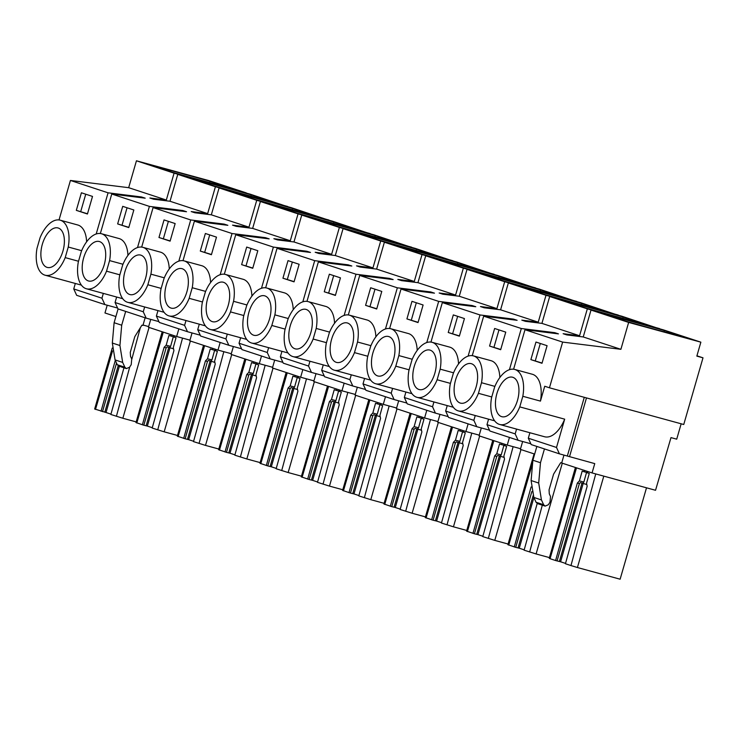 <?xml version="1.0" encoding="UTF-8"?>
<svg xmlns="http://www.w3.org/2000/svg" width="740" height="740" viewBox="0 0 740 740"><rect width="100%" height="100%" fill="white"/><g stroke="black" fill="none" stroke-linecap="round" stroke-linejoin="round"><path stroke-width="1.11" d="M681.161 423.798L676.721 439.171L670.995 437.608L655.538 490.278L592.065 472.925L594.757 463.619L559.422 453.842L531.218 444.583L528.304 438.21L556.508 447.469L559.422 453.842M540.441 401.108L522.819 396.289A28.527 15.115 -74.7 0 0 514.716 369.445L532.328 374.255A28.527 15.115 105.3 0 1 540.441 401.108L544.723 386.243L549.45 387.797L562.64 342.093L620.888 349.317L628.649 322.427L700.863 342.167L696.84 356.125L703 357.818L696.923 355.82M703 357.818L683.751 424.501L549.45 387.797M586.487 397.917L569.513 456.719M620.888 349.317L583.24 336.95L566.803 334.915L563.131 333.703L579.568 335.747L541.921 323.38L525.483 321.345L521.811 320.133L538.239 322.178L500.591 309.81L484.163 307.775L480.482 306.564L496.919 308.608L459.272 296.24L442.835 294.206L439.162 292.994L455.59 295.038L417.943 282.671L401.515 280.636L397.833 279.424L414.271 281.459L376.623 269.101L360.186 267.066L356.514 265.854L372.951 267.889L335.294 255.531L318.866 253.496L315.185 252.285L331.622 254.32L293.974 241.962L277.537 239.917L273.865 238.715L290.302 240.75L252.655 228.392L236.217 226.347L232.536 225.145L248.973 227.18L211.326 214.822L194.888 212.778L191.216 211.575L207.653 213.61L170.006 201.252L153.569 199.208L149.887 198.006L166.324 200.041L174.085 173.16L246.244 193.085M170.006 201.252L177.757 174.363L249.972 194.102L287.573 206.654M207.653 213.61L215.414 186.73L287.62 206.469M211.326 214.822L219.086 187.932L291.301 207.672L328.893 220.224M248.973 227.18L256.734 200.299L328.949 220.039M252.655 228.392L260.406 201.511L332.621 221.242L370.222 233.794M290.302 240.75L298.054 213.869L370.268 233.609M293.974 241.962L301.735 215.081L373.95 234.821L411.542 247.364M331.622 254.32L339.382 227.439L411.597 247.179M335.294 255.531L343.055 228.651L415.269 248.39L452.862 260.933M372.951 267.889L380.702 241.009L452.917 260.748M376.623 269.101L384.384 242.221L456.599 261.96L494.191 274.503M414.271 281.459L422.031 254.579L494.246 274.318M417.943 282.671L425.704 255.79L497.918 275.53L535.51 288.073M455.59 295.038L463.351 268.148L535.566 287.888M459.272 296.24L467.033 269.36L539.247 289.1L576.839 301.652M496.919 308.608L504.68 281.718L576.895 301.457M500.591 309.81L508.352 282.93L580.567 302.669L618.159 315.221M538.239 322.178L546 295.288L618.215 315.027M541.921 323.38L549.681 296.5L621.896 316.239L659.488 328.791M579.568 335.747L587.329 308.858L659.543 328.597M583.24 336.95L591.001 310.069L663.216 329.809L700.863 342.167M115.884 316.554L104.969 312.974L107.208 305.213M562.64 342.093L524.993 329.726L558.441 333.879L554.769 332.667L521.321 328.523L483.673 316.156L517.112 320.309L513.44 319.097L479.992 314.953L442.344 302.586L475.792 306.73L472.12 305.528L438.672 301.384L401.025 289.016L434.473 293.16L430.791 291.958L397.343 287.814L359.696 275.447L393.144 279.591L389.471 278.388L356.023 274.235L318.376 261.877L351.824 266.021L348.142 264.818L314.694 260.665L277.047 248.307L310.495 252.451L306.822 251.249L273.375 247.095L235.727 234.737L269.175 238.881L265.493 237.679L232.046 233.526L194.398 221.168L227.846 225.312L224.174 224.109L190.726 219.956L153.078 207.598L186.526 211.742L182.845 210.539L149.406 206.386L111.749 194.028L145.197 198.172L141.525 196.97L108.077 192.816L70.43 180.458L59.034 219.947M70.43 180.458L128.677 187.683L136.438 160.793L208.652 180.532L246.3 192.899M584.285 397.315L567.349 456.007M592.065 472.925L560.698 462.685L553.594 474.127L549.062 489.843L549.293 493.848L550.505 496.512L549.996 502.173L548.331 504.763L545.13 506.114L543.632 504.726L541.44 499.935L538.702 483.044L540.468 462.731L544.455 448.93M576.515 467.819L550.051 558.7L549.219 558.265L575.424 467.467M516.576 429.098L515.188 433.899L518.093 440.272L489.899 431.013L486.985 424.64L488.566 419.164M530.839 443.76L518.093 440.272M562.308 463.157L536.093 553.955L549.413 557.599M534.104 453.888L507.89 544.696L515.743 547.35L531.857 491.526M534.659 454.073L520.377 449.384L522.644 441.521M475.247 415.529L473.859 420.329L476.773 426.703L448.57 417.443L445.656 411.07L447.238 405.594M489.519 430.19L476.773 426.703M520.572 448.718L507.252 445.073L509.453 437.433M520.979 449.587L494.773 540.385L508.084 544.029M492.775 440.319L466.57 531.126L474.414 533.78L496.743 456.441L497.733 455.424L504.162 457.413M507.252 445.073L479.048 435.814L481.324 427.951M433.927 401.959L432.539 406.76L435.444 413.133L407.25 403.874L404.336 397.5L405.918 392.024M448.19 416.62L435.444 413.133M479.243 435.148L465.923 431.503L468.133 423.863M479.659 436.017L453.444 526.815L466.764 530.46M451.456 426.749L425.241 517.556L433.094 520.211L455.414 442.871L456.404 441.854L462.833 443.843M465.923 431.503L437.729 422.244L439.995 414.382M392.598 388.389L391.21 393.19L394.124 399.563L365.921 390.304L363.016 383.93L364.589 378.454M406.871 403.05L394.124 399.563M437.923 421.578L424.603 417.934L426.804 410.293M438.33 422.438L412.125 513.245L425.435 516.89M410.127 413.179L383.921 503.986L391.765 506.641L414.095 429.302L415.085 428.284L421.513 430.273M424.603 417.934L396.4 408.674L398.675 400.803M351.278 374.819L349.891 379.62L352.795 385.993L324.601 376.734L321.687 370.361L323.269 364.885M365.542 389.481L352.795 385.993M396.594 408.008L383.283 404.364L385.485 396.723M397.01 408.868L370.796 499.676L384.115 503.32M368.807 399.609L342.601 490.416L350.446 493.071L372.766 415.723L373.756 414.714L380.184 416.694M383.283 404.364L355.08 395.105L357.346 387.233M309.949 361.24L308.562 366.05L311.475 372.424L283.272 363.164L280.368 356.791L281.94 351.315M324.222 375.911L311.475 372.424M355.274 394.439L341.954 390.794L344.156 383.154M355.681 395.299L329.476 486.106L342.786 489.751M327.487 386.039L301.272 476.847L309.117 479.502L331.446 402.153L332.436 401.145L338.865 403.124M341.954 390.794L313.751 381.535L316.026 373.663M268.629 347.671L267.242 352.481L270.156 358.854L241.952 349.595L239.039 343.221L240.62 337.745M282.902 362.341L270.156 358.854M313.945 380.86L300.634 377.224L302.836 369.584M314.361 381.729L288.147 472.536L301.467 476.181M286.158 372.47L259.953 463.277L267.797 465.923L290.117 388.583L291.107 387.575L297.536 389.555M300.634 377.224L272.431 367.965L274.697 360.093M227.3 334.101L225.913 338.911L228.827 345.284L200.623 336.025L197.719 329.651L199.291 324.175M241.573 348.771L228.827 345.284M272.625 367.29L259.305 363.654L261.507 356.014M273.032 368.159L246.827 458.967L260.147 462.611M244.838 358.9L218.624 449.707L226.468 452.353L248.797 375.014L249.787 374.005L256.216 375.985M259.305 363.654L231.102 354.395L233.378 346.524M185.981 320.531L184.593 325.341L187.507 331.714L159.304 322.455L156.39 316.082L157.972 310.606M200.253 335.192L187.507 331.714M231.296 353.72L217.986 350.085L220.187 342.444M231.713 354.589L205.498 445.397L218.818 449.032M203.509 345.33L177.304 436.138L185.148 438.783L207.468 361.444L208.458 360.436L214.887 362.415M217.986 350.085L189.782 340.825L192.049 332.954M144.651 306.961L143.264 311.771L146.178 318.144L117.975 308.885L115.07 302.512L116.652 297.036M158.924 321.623L146.178 318.144M189.977 340.15L176.656 336.515L178.867 328.875M190.383 341.02L164.178 431.827L177.498 435.462M162.19 331.761L135.975 422.568L143.819 425.213L166.149 347.874L167.138 346.866L173.567 348.845M176.656 336.515L148.463 327.256L150.729 319.384M143.042 325.045L148.648 326.581M149.064 327.45L122.849 418.257L136.169 421.893M174.085 173.16L136.438 160.793M172.818 172.401A157.694 3.58 16.1 0 0 232.702 188.774L209.919 181.291A157.694 3.58 16.1 0 0 150.035 164.928L172.818 172.401M166.324 200.041L128.677 187.683M215.414 186.73L177.757 174.363M251.249 194.861L274.022 202.344A157.694 3.58 16.1 0 1 214.138 185.971L191.364 178.497A157.694 3.58 16.1 0 1 251.249 194.861L250.879 196.128M256.734 200.299L219.086 187.932M292.568 208.43A157.694 3.58 16.1 0 0 232.684 192.067L255.467 199.541A157.694 3.58 16.1 0 0 315.351 215.913L292.568 208.43L292.207 209.707M298.054 213.869L260.406 201.511M333.897 222A157.694 3.58 16.1 0 0 274.013 205.637L296.786 213.111A157.694 3.58 16.1 0 0 356.671 229.483L333.897 222L333.527 223.276M339.382 227.439L301.735 215.081M375.217 235.57A157.694 3.58 16.1 0 0 315.332 219.207L338.115 226.681A157.694 3.58 16.1 0 0 398 243.053L375.217 235.57L374.856 236.846M380.702 241.009L343.055 228.651M416.546 249.139A157.694 3.58 16.1 0 0 356.661 232.776L379.435 240.25A157.694 3.58 16.1 0 0 439.32 256.623L416.546 249.139L416.176 250.416M422.031 254.579L384.384 242.221M457.866 262.709A157.694 3.58 16.1 0 0 397.981 246.346L420.755 253.82A157.694 3.58 16.1 0 0 480.639 270.193L457.866 262.709L457.496 263.986M463.351 268.148L425.704 255.79M499.195 276.279A157.694 3.58 16.1 0 0 439.31 259.916L462.084 267.39A157.694 3.58 16.1 0 0 521.968 283.762L499.195 276.279L498.825 277.555M504.68 281.718L467.033 269.36M540.515 289.849A157.694 3.58 16.1 0 0 480.63 273.486L503.404 280.96A157.694 3.58 16.1 0 0 563.288 297.332L540.515 289.849L540.145 291.125M546 295.288L508.352 282.93M581.834 303.428A157.694 3.58 16.1 0 0 521.95 287.055L544.732 294.539A157.694 3.58 16.1 0 0 604.617 310.902L581.834 303.428L581.474 304.695M587.329 308.858L549.681 296.5M623.163 316.998A157.694 3.58 16.1 0 0 563.279 300.625L586.052 308.108A157.694 3.58 16.1 0 0 645.937 324.471L623.163 316.998L622.793 318.265M628.649 322.427L591.001 310.069M627.381 321.678L604.599 314.195A157.694 3.58 16.1 0 1 664.483 330.567L687.266 338.041A157.694 3.58 16.1 0 1 627.381 321.678M119.843 274.827L106.523 271.182L109.585 260.591A28.527 15.115 -74.7 0 0 101.473 233.738L119.085 238.558A28.527 15.115 105.3 0 1 127.937 255.383M161.163 288.397L147.852 284.752L150.904 274.161A28.527 15.115 -74.7 0 0 142.802 247.308L160.413 252.127A28.527 15.115 105.3 0 1 169.266 268.953M202.492 301.966L189.172 298.331L192.233 287.731A28.527 15.115 -74.7 0 0 184.121 260.887L201.733 265.697A28.527 15.115 105.3 0 1 210.585 282.523M243.811 315.536L230.501 311.901L233.553 301.3A28.527 15.115 -74.7 0 0 225.45 274.457L243.062 279.267A28.527 15.115 105.3 0 1 251.914 296.093M285.141 329.106L271.821 325.471L274.882 314.87A28.527 15.115 -74.7 0 0 266.77 288.026L284.382 292.837A28.527 15.115 105.3 0 1 293.234 309.662M326.46 342.675L313.14 339.04L316.202 328.44A28.527 15.115 -74.7 0 0 308.099 301.596L325.711 306.406A28.527 15.115 105.3 0 1 334.554 323.232M367.789 356.245L354.469 352.61L357.531 342.01A28.527 15.115 -74.7 0 0 349.419 315.166L367.031 319.976A28.527 15.115 105.3 0 1 375.883 336.811M409.109 369.815L395.789 366.18L398.851 355.579A28.527 15.115 -74.7 0 0 390.739 328.736L408.36 333.546A28.527 15.115 105.3 0 1 417.203 350.381M450.438 383.385L437.118 379.75L440.171 369.149A28.527 15.115 -74.7 0 0 432.068 342.305L449.68 347.115A28.527 15.115 105.3 0 1 458.532 363.95M491.758 396.954L478.438 393.319L481.5 382.719A28.527 15.115 -74.7 0 0 473.387 355.875L491.009 360.685A28.527 15.115 105.3 0 1 499.852 377.52M524.993 329.726L513.597 369.223M521.321 328.523L509.435 369.686M483.673 316.156L472.268 355.653M479.992 314.953L468.115 356.116M442.344 302.586L430.948 342.084M438.672 301.384L426.786 342.546M401.025 289.016L389.619 328.514M397.343 287.814L385.466 328.976M359.696 275.447L348.3 314.944M356.023 274.235L344.137 315.407M318.376 261.877L306.971 301.374M314.694 260.665L302.817 301.837M277.047 248.307L265.651 287.805M273.375 247.095L261.488 288.267M235.727 234.737L224.322 274.235M232.046 233.526L220.169 274.697M194.398 221.168L183.002 260.665M190.726 219.956L178.84 261.127M153.078 207.598L141.682 247.086M149.406 206.386L137.52 247.558M111.749 194.028L100.353 233.516M108.077 192.816L96.2 233.988M81.65 250.684L68.256 247.021A28.527 15.115 -74.7 0 0 60.153 220.169L77.765 224.988A28.527 15.115 105.3 0 1 86.617 241.814M535.963 342.046L530.885 359.621L542.004 363.275L547.082 345.7L535.963 342.046M282.939 278.203L294.058 281.857L299.136 264.282L288.017 260.628L282.939 278.203L294.122 281.635M335.387 295.427L340.456 277.851L329.337 274.198L324.268 291.773L335.387 295.427M423.104 304.991L411.986 301.337L406.917 318.912L418.035 322.566L423.104 304.991M365.588 305.343L376.706 308.996L381.785 291.421L370.666 287.768L365.588 305.343L376.771 308.774M500.684 349.706L505.753 332.131L494.635 328.477L489.566 346.052L500.684 349.706M448.237 332.482L459.355 336.136L464.433 318.561L453.315 314.907L448.237 332.482L459.42 335.914M133.838 209.994L122.72 206.349L117.651 223.924L128.76 227.578L133.838 209.994M252.738 268.287L257.807 250.712L246.688 247.058L241.619 264.633L252.738 268.287M211.409 254.717L216.487 237.133L205.369 233.488L200.29 251.064L211.409 254.717M170.089 241.148L175.158 223.563L164.04 219.919L158.971 237.494L170.089 241.148M92.509 196.424L81.4 192.779L76.322 210.354L87.44 214.008L92.509 196.424M117.605 308.053L104.858 304.575L76.655 295.315L73.741 288.942L75.323 283.466M529.886 432.733L528.304 438.21M563.973 455.091L561.697 462.953M584.471 470.437L584.101 471.75L582.177 471.121L579.429 480.898L577.348 483.044L555.601 560.522L550.051 558.7M595.737 473.933L570.975 565.563L565.425 563.741L587.162 486.263L586.533 483.229L589.28 473.452L587.357 472.823L587.726 471.5M603.803 476.135L577.422 567.524L570.975 565.563M646.51 487.808L620.129 579.207L577.422 567.524M583.222 483.368L560.587 561.78L565.517 563.399M560.587 561.78L557.063 560.92L579.383 483.581L580.382 482.573L586.811 484.552M555.601 560.522L557.063 560.92M537.536 503.616L536.038 502.238L533.855 497.437L531.107 480.547L532.883 460.234L536.861 446.433M540.468 462.731L532.883 460.234M143.264 311.771L115.07 302.512M184.593 325.341L156.39 316.082M225.913 338.911L197.719 329.651M267.242 352.481L239.039 343.221M308.562 366.05L280.368 356.791M349.891 379.62L321.687 370.361M391.21 393.19L363.016 383.93M432.539 406.76L404.336 397.5M473.859 420.329L445.656 411.07M515.188 433.899L486.985 424.64M514.716 369.445A28.527 15.115 -74.7 0 0 494.625 387.029L491.563 397.63A28.527 15.115 -74.7 0 0 499.676 424.473L544.585 436.757A28.527 15.115 105.3 0 0 564.676 419.164L556.508 447.469M103.332 293.392L101.944 298.202L73.741 288.942M536.093 553.955L524.096 550.172L537.203 503.477M542.3 505.18L529.655 551.994M533.891 497.53L519.258 548.211L524.188 549.829M519.258 548.211L515.743 547.35M532.634 463.009L508.732 545.121M494.773 540.385L482.776 536.602L504.513 459.124L503.885 456.09L506.632 446.312L504.708 445.684L505.078 444.361M513.116 446.673L488.326 538.424M500.573 456.229L477.938 534.641L482.868 536.26M477.938 534.641L474.414 533.78M493.867 440.679L467.403 531.551M453.444 526.815L441.447 523.032L463.194 445.554L462.565 442.52L465.303 432.743L463.379 432.114L463.749 430.791M471.787 433.104L447.006 524.854M459.244 442.659L436.609 521.071L441.549 522.69M436.609 521.071L433.094 520.211M452.538 427.11L426.083 517.982M412.125 513.245L400.127 509.462L421.865 431.984L421.236 428.95L423.983 419.173L422.059 418.544L422.429 417.221M430.467 419.534L405.677 511.285M417.924 429.089L395.289 507.501L400.22 509.12M395.289 507.501L391.765 506.641M411.218 413.54L384.754 504.412M370.796 499.676L358.798 495.893L380.545 418.414L379.916 415.381L382.654 405.603L380.73 404.974L381.1 403.651M389.138 405.964L364.358 497.715M376.595 415.519L353.97 493.932L358.9 495.55M353.97 493.932L350.446 493.071M369.889 399.97L343.434 490.842M329.476 486.106L317.479 482.323L339.216 404.845L338.587 401.811L341.334 392.034L339.41 391.404L339.78 390.082M347.818 392.394L323.029 484.145M335.276 401.95L312.641 480.362L317.571 481.98M312.641 480.362L309.117 479.502M328.569 386.4L302.105 477.272M288.147 472.536L276.15 468.753L297.896 391.275L297.267 388.241L300.014 378.464L298.081 377.835L298.451 376.512M306.489 378.825L281.709 470.575M293.947 388.38L271.321 466.792L276.251 468.411M271.321 466.792L267.797 465.923M287.24 372.831L260.785 463.703M246.827 458.967L234.83 455.183L256.567 377.705L255.938 374.671L258.686 364.894L256.762 364.265L257.132 362.942M265.17 365.255L240.38 457.006M252.627 374.81L229.992 453.222L234.922 454.841M229.992 453.222L226.468 452.353M245.921 359.261L219.456 450.133M205.498 445.397L193.501 441.614L215.248 364.136L214.619 361.101L217.366 351.324L215.433 350.686L215.812 349.373M223.841 351.685L199.06 443.436M211.298 361.24L188.672 439.653L193.603 441.271M188.672 439.653L185.148 438.783M204.592 345.691L178.137 436.563M164.178 431.827L152.181 428.044L173.919 350.566L173.29 347.532L176.037 337.755L174.113 337.116L174.483 335.803M182.521 338.115L157.731 429.866M169.978 347.671L147.343 426.083L152.274 427.702M147.343 426.083L143.819 425.213M163.272 332.121L136.808 422.993M101.944 298.202L104.858 304.575M145.133 317.802L142.931 325.433L141.923 325.165L134.819 336.608L130.286 352.323L130.518 356.329L131.738 358.993L131.221 364.654L129.555 367.243L126.355 368.594L124.856 367.207L122.674 362.415L119.926 345.525L121.702 325.212L114.108 322.723L118.085 308.922M121.702 325.212L125.68 311.411M122.849 418.257L110.852 414.474L123.95 367.808M140.341 327.709L131.831 359.214M129.74 366.957L116.411 416.296M119.362 366.3L106.024 412.513L94.655 408.998L112.249 348.041M106.024 412.513L110.954 414.132M112.517 350.936L95.488 409.424M101.038 411.246L115.301 360.417M209.559 182.558L209.919 181.291M141.312 197.691L141.525 196.97M182.641 211.261L182.845 210.539M223.961 224.831L224.174 224.109M265.29 238.4L265.493 237.679M306.61 251.97L306.822 251.249M347.939 265.54L348.142 264.818M389.259 279.11L389.471 278.388M430.588 292.679L430.791 291.958M471.907 306.249L472.12 305.528M513.227 319.819L513.44 319.097M554.556 333.389L554.769 332.667M664.122 331.835L664.483 330.567M530.885 359.621L542.068 363.053M540.302 343.471L535.288 360.824M292.356 262.053L287.342 279.406M324.268 291.773L335.451 295.204M333.675 275.622L328.671 292.975M406.917 318.912L418.1 322.344M416.324 302.762L411.32 320.115M375.004 289.192L369.991 306.545M489.566 346.052L500.749 349.483M498.973 329.901L493.969 347.254M457.653 316.332L452.639 333.685M117.651 223.924L128.825 227.356M127.058 207.774L122.054 225.126M241.619 264.633L252.803 268.065M251.036 248.483L246.022 265.836M200.29 251.064L211.474 254.495M209.707 234.913L204.703 252.266M158.971 237.494L170.154 240.925M168.387 221.343L163.374 238.696M76.322 210.354L87.505 213.786M85.738 194.204L80.725 211.557M118.798 366.115L117.272 364.718L115.079 359.918L112.332 343.036L114.108 322.723M577.348 483.044L579.383 483.581M579.429 480.898L583.851 482.055L582.732 483.211M586.561 472.398L583.851 482.055M584.101 471.75L587.412 472.62M582.029 483.016L559.385 561.457M514.282 546.952L531.116 486.948M533.124 495.707L518.065 547.887M472.962 533.383L494.699 455.905L496.743 456.441M501.822 443.288L501.452 444.611L499.528 443.982L496.78 453.759L494.699 455.905M499.38 455.877L476.745 534.317M431.633 519.813L453.38 442.335L455.414 442.871M460.502 429.718L460.123 431.041L458.199 430.412L455.461 440.189L453.38 442.335M458.06 442.307L435.416 520.747M390.313 506.243L412.05 428.765L414.095 429.302M419.173 416.148L418.803 417.471L416.879 416.842L414.132 426.619L412.05 428.765M416.731 428.738L394.096 507.178M348.984 492.664L370.731 415.196L372.766 415.723M377.853 402.579L377.483 403.901L375.55 403.272L372.812 413.05L370.731 415.196M375.411 415.168L352.767 493.608M307.664 479.095L329.402 401.626L331.446 402.153M336.524 389.009L336.154 390.332L334.23 389.703L331.483 399.48L329.402 401.626M334.082 401.598L311.447 480.038M266.335 465.525L288.082 388.056L290.117 388.583M295.204 375.439L294.835 376.762L292.901 376.133L290.163 385.91L288.082 388.056M292.762 388.028L270.118 466.468M225.016 451.955L246.753 374.486L248.797 375.014M253.875 361.869L253.506 363.192L251.582 362.563L248.834 372.34L246.753 374.486M251.434 374.459L228.799 452.899M183.687 438.385L205.433 360.907L207.468 361.444M212.556 348.3L212.186 349.622L210.262 348.993L207.515 358.771L205.433 360.907M210.114 360.889L187.47 439.329M142.367 424.815L164.104 347.338L166.149 347.874M171.227 334.73L170.857 336.053L168.933 335.424L166.186 345.201L164.104 347.338M168.785 347.319L146.15 425.759M118.206 365.828L104.821 412.189M102.499 411.644L116.522 363.072M496.78 453.759L501.202 454.915L500.083 456.071M503.912 445.258L501.202 454.915M501.452 444.611L504.763 445.48M455.461 440.189L459.873 441.345L458.754 442.502M462.583 431.688L459.873 441.345M460.123 431.041L463.434 431.91M414.132 426.619L418.553 427.776L417.434 428.932M421.264 418.118L418.553 427.776M418.803 417.471L422.115 418.341M372.812 413.05L377.224 414.206L376.105 415.362M379.935 404.549L377.224 414.206M377.483 403.901L380.786 404.771M331.483 399.48L335.904 400.636L334.785 401.792M338.615 390.979L335.904 400.636M336.154 390.332L339.466 391.201M290.163 385.91L294.575 387.066L293.456 388.223M297.286 377.409L294.575 387.066M294.835 376.762L298.137 377.631M248.834 372.34L253.256 373.496L252.136 374.653M255.966 363.839L253.256 373.496M253.506 363.192L256.817 364.062M207.515 358.771L211.927 359.927L210.808 361.074M214.637 350.27L211.927 359.927M212.186 349.622L215.497 350.492M166.186 345.201L170.607 346.357L169.488 347.504M173.317 336.7L170.607 346.357M170.857 336.053L174.168 336.922M471.537 363.747A20.452 10.832 105.3 0 1 476.246 386.511A20.452 10.832 105.3 0 1 460.474 403.115A20.452 10.832 105.3 0 1 460.197 403.032A20.452 10.832 105.3 0 1 455.489 380.268A20.452 10.832 105.3 0 1 471.26 363.664A20.452 10.832 105.3 0 1 471.537 363.747M430.218 350.177A20.452 10.832 105.3 0 1 434.926 372.942A20.452 10.832 105.3 0 1 419.154 389.545A20.452 10.832 105.3 0 1 418.877 389.462A20.452 10.832 105.3 0 1 414.169 366.698A20.452 10.832 105.3 0 1 429.94 350.094A20.452 10.832 105.3 0 1 430.218 350.177M388.889 336.608A20.452 10.832 105.3 0 1 393.597 359.372A20.452 10.832 105.3 0 1 377.825 375.976A20.452 10.832 105.3 0 1 377.548 375.892A20.452 10.832 105.3 0 1 372.84 353.128A20.452 10.832 105.3 0 1 388.611 336.524A20.452 10.832 105.3 0 1 388.889 336.608M347.569 323.038A20.452 10.832 105.3 0 1 352.277 345.802A20.452 10.832 105.3 0 1 336.506 362.406A20.452 10.832 105.3 0 1 336.228 362.322A20.452 10.832 105.3 0 1 331.52 339.558A20.452 10.832 105.3 0 1 347.291 322.954A20.452 10.832 105.3 0 1 347.569 323.038M306.24 309.468A20.452 10.832 105.3 0 1 310.948 332.232A20.452 10.832 105.3 0 1 295.177 348.836A20.452 10.832 105.3 0 1 294.899 348.753A20.452 10.832 105.3 0 1 290.191 325.989A20.452 10.832 105.3 0 1 305.962 309.385A20.452 10.832 105.3 0 1 306.24 309.468M264.92 295.898A20.452 10.832 105.3 0 1 269.628 318.663A20.452 10.832 105.3 0 1 253.857 335.266A20.452 10.832 105.3 0 1 253.579 335.183A20.452 10.832 105.3 0 1 248.871 312.419A20.452 10.832 105.3 0 1 264.643 295.815A20.452 10.832 105.3 0 1 264.92 295.898M223.591 282.329A20.452 10.832 105.3 0 1 228.309 305.093A20.452 10.832 105.3 0 1 212.537 321.697A20.452 10.832 105.3 0 1 212.251 321.613A20.452 10.832 105.3 0 1 207.542 298.849A20.452 10.832 105.3 0 1 223.314 282.236A20.452 10.832 105.3 0 1 223.591 282.329M182.271 268.75A20.452 10.832 105.3 0 1 186.98 291.523A20.452 10.832 105.3 0 1 171.208 308.127A20.452 10.832 105.3 0 1 170.931 308.043A20.452 10.832 105.3 0 1 166.222 285.279A20.452 10.832 105.3 0 1 181.994 268.666A20.452 10.832 105.3 0 1 182.271 268.75M140.952 255.18A20.452 10.832 105.3 0 1 145.66 277.953A20.452 10.832 105.3 0 1 129.888 294.557A20.452 10.832 105.3 0 1 129.611 294.474A20.452 10.832 105.3 0 1 124.903 271.71A20.452 10.832 105.3 0 1 140.674 255.096A20.452 10.832 105.3 0 1 140.952 255.18M99.623 241.61A20.452 10.832 105.3 0 1 104.331 264.384A20.452 10.832 105.3 0 1 88.559 280.987A20.452 10.832 105.3 0 1 88.282 280.904A20.452 10.832 105.3 0 1 83.574 258.14A20.452 10.832 105.3 0 1 99.345 241.527A20.452 10.832 105.3 0 1 99.623 241.61M58.303 228.04A20.452 10.832 105.3 0 1 63.011 250.804A20.452 10.832 105.3 0 1 47.24 267.418A20.452 10.832 105.3 0 1 46.962 267.334A20.452 10.832 105.3 0 1 42.254 244.57A20.452 10.832 105.3 0 1 58.025 227.957A20.452 10.832 105.3 0 1 58.303 228.04M512.866 377.317A20.452 10.832 105.3 0 1 517.574 400.081A20.452 10.832 105.3 0 1 501.803 416.685A20.452 10.832 105.3 0 1 501.526 416.602A20.452 10.832 105.3 0 1 496.818 393.837A20.452 10.832 105.3 0 1 512.589 377.233A20.452 10.832 105.3 0 1 512.866 377.317M101.473 233.738A28.527 15.115 -74.7 0 0 81.382 251.332L78.32 261.923A28.527 15.115 -74.7 0 0 86.432 288.776A28.527 15.115 -74.7 0 0 106.523 271.182M142.802 247.308A28.527 15.115 -74.7 0 0 122.71 264.901L119.649 275.493A28.527 15.115 -74.7 0 0 127.752 302.346A28.527 15.115 -74.7 0 0 147.852 284.752M184.121 260.887A28.527 15.115 -74.7 0 0 164.03 278.471L160.969 289.062A28.527 15.115 -74.7 0 0 169.081 315.915A28.527 15.115 -74.7 0 0 189.172 298.331M225.45 274.457A28.527 15.115 -74.7 0 0 205.35 292.041L202.297 302.632A28.527 15.115 -74.7 0 0 210.401 329.485A28.527 15.115 -74.7 0 0 230.501 311.901M266.77 288.026A28.527 15.115 -74.7 0 0 246.679 305.611L243.617 316.202A28.527 15.115 -74.7 0 0 251.73 343.055A28.527 15.115 -74.7 0 0 271.821 325.471M308.099 301.596A28.527 15.115 -74.7 0 0 287.999 319.18L284.946 329.781A28.527 15.115 -74.7 0 0 293.049 356.625A28.527 15.115 -74.7 0 0 313.14 339.04M349.419 315.166A28.527 15.115 -74.7 0 0 329.328 332.75L326.266 343.351A28.527 15.115 -74.7 0 0 334.378 370.194A28.527 15.115 -74.7 0 0 354.469 352.61M390.739 328.736A28.527 15.115 -74.7 0 0 370.647 346.32L367.595 356.921A28.527 15.115 -74.7 0 0 375.698 383.764A28.527 15.115 -74.7 0 0 395.789 366.18M432.068 342.305A28.527 15.115 -74.7 0 0 411.976 359.89L408.915 370.49A28.527 15.115 -74.7 0 0 417.027 397.334A28.527 15.115 -74.7 0 0 437.118 379.75M473.387 355.875A28.527 15.115 -74.7 0 0 453.296 373.46L450.244 384.06A28.527 15.115 -74.7 0 0 458.347 410.904A28.527 15.115 -74.7 0 0 478.438 393.319M78.514 261.257L65.203 257.613L68.256 247.021M60.153 220.169A28.527 15.115 -74.7 0 0 40.062 237.762L37 248.353A28.527 15.115 -74.7 0 0 45.112 275.206A28.527 15.115 -74.7 0 0 65.203 257.613M564.676 419.164L519.767 406.889L522.819 396.289M499.676 424.473A28.527 15.115 -74.7 0 0 519.767 406.889M494.894 386.382L481.5 382.719M453.565 372.812L440.171 369.149M412.245 359.242L398.851 355.579M370.916 345.673L357.531 342.01M329.596 332.103L316.202 328.44M288.267 318.533L274.882 314.87M246.947 304.963L233.553 301.3M205.618 291.394L192.233 287.731M164.299 277.824L150.904 274.161M122.979 264.254L109.585 260.591M531.107 480.547L538.702 483.044M533.855 497.437L541.44 499.935M536.038 502.238L543.632 504.726M119.926 345.525L112.332 343.036M122.674 362.415L115.079 359.918M124.856 367.207L117.272 364.718M537.545 503.616L545.14 506.114M126.364 368.594L118.77 366.106M122.729 298.692L86.432 288.776M164.049 312.271L127.752 302.346M205.378 325.841L169.081 315.915M246.697 339.41L210.401 329.485M288.026 352.98L251.73 343.055M329.346 366.55L293.049 356.625M370.675 380.12L334.378 370.194M411.995 393.689L375.698 383.764M453.324 407.259L417.027 397.334M494.644 420.829L458.347 410.904M81.4 285.122L45.112 275.206"/></g></svg>
